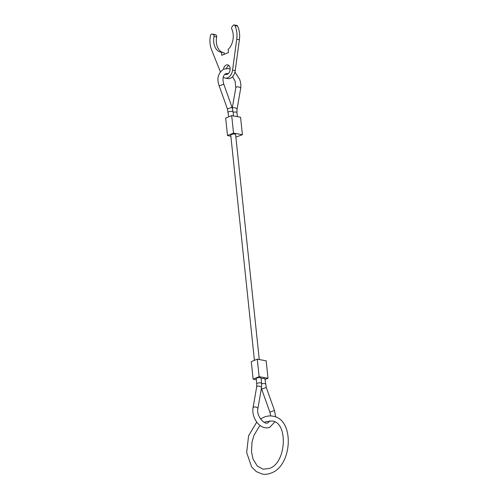 <?xml version="1.0" encoding="UTF-8"?>
<svg xmlns="http://www.w3.org/2000/svg" width="499" height="499" viewBox="0 0 499 499"><rect width="100%" height="100%" fill="white"/><g stroke="black" fill="none" stroke-linecap="round" stroke-linejoin="round"><path stroke-width="0.75" d="M254.421 360.359L230.744 135.073A2.451 0.717 -6 0 1 231.405 134.493A2.451 0.717 -6 0 1 234.043 134.056A2.451 0.717 -6 0 1 235.622 134.562L259.268 359.542M261.395 388.328L261.644 389.083L266.26 387.436L264.913 378.803L264.152 378.373L261.12 378.591M261.613 383.344L261.071 378.099L260.31 377.668C258.133 377.531 256.76 377.843 256.199 378.616L256.736 383.85A2.451 0.724 174.1 0 1 257.397 383.263A2.451 0.724 174.1 0 1 260.846 382.908A2.451 0.724 174.1 0 1 261.613 383.344L261.488 387.779A2.451 1.235 -170.2 0 0 260.746 386.675A2.451 1.235 -170.2 0 0 257.316 386.276A2.451 1.235 -170.2 0 0 256.654 386.943L256.736 383.85M257.291 359.18L251.271 361.65L253.105 379.134L259.131 376.658L257.291 359.18L266.167 360.808L268.007 378.286L264.994 379.527M253.105 379.134L256.311 379.72M259.131 376.658L268.007 378.286M231.692 115.612L225.667 118.082L227.507 135.566L233.532 133.096L231.692 115.612L240.568 117.24L242.408 134.724L235.884 137.1M227.507 135.566L230.862 136.183M233.532 133.096L242.408 134.724M225.217 78.1L227.881 78.586A8.583 5.807 -79.6 0 0 230.288 78.306A8.583 5.807 -79.6 0 0 235.235 70.602L239.395 39.72A19.611 13.273 -79.6 0 0 237.549 26.067A1.84 1.248 -79.6 0 0 236.807 25.437L234.143 24.95A1.84 1.248 100.4 0 1 234.886 25.574A19.611 13.273 100.4 0 1 236.732 39.228L232.578 70.116A8.583 5.807 100.4 0 1 227.625 77.819A8.583 5.807 100.4 0 1 225.217 78.1A8.583 5.807 100.4 0 1 223.209 77.108M224.269 54.272L224.113 52.744L221.45 52.258L221.768 55.302L228.461 52.557L228.143 49.513A14.222 9.624 -79.6 0 0 231.804 29.167A1.84 1.248 100.4 0 1 232.091 26.74L233.027 25.505A1.84 1.248 100.4 0 1 233.632 25.012A1.84 1.248 100.4 0 1 234.143 24.95M220.383 71.781L211.495 49.588A19.611 13.273 100.4 0 1 210.441 35.61A1.84 1.248 100.4 0 1 211.476 34.107A1.84 1.248 100.4 0 1 211.994 34.044A1.84 1.248 100.4 0 1 212.131 34.082L213.235 34.481A1.84 1.248 100.4 0 1 213.99 36.477A14.222 9.624 -79.6 0 0 220.895 52.183A14.222 9.624 -79.6 0 0 221.45 52.258M223.009 52.545A14.222 9.624 -79.6 0 1 216.653 36.963A1.84 1.248 -79.6 0 0 215.899 34.974L214.788 34.568A1.84 1.248 -79.6 0 0 214.651 34.531A1.84 1.248 -79.6 0 0 214.514 34.518M223.471 69.267A4.903 3.318 100.4 0 1 226.278 65.001A4.903 3.318 100.4 0 1 227.656 64.839A4.903 3.318 100.4 0 1 230.145 69.267A4.903 3.318 100.4 0 1 227.257 74.32A4.903 3.318 100.4 0 1 225.885 74.482A4.903 3.318 100.4 0 1 224.949 74.083M228.91 65.5A4.903 3.318 -79.6 0 0 226.44 68.5M226.627 73.403A4.903 3.318 -79.6 0 0 227.288 74.307M232.285 108.04L235.802 87.705A2.451 1.235 9.8 0 1 236.464 87.044A2.451 1.235 9.8 0 1 239.894 87.437A2.451 1.235 9.8 0 1 240.637 88.548C241.111 85.628 240.799 82.616 239.707 79.522L234.954 72.049M228.685 116.847L227.413 108.938L219.18 85.878L223.795 84.231C222.28 78.936 222.916 75.405 225.723 73.627L228.349 73.596M232.347 108.258A2.451 1.235 9.8 0 1 232.846 107.927A2.451 1.235 9.8 0 1 236.277 108.32A2.451 1.235 9.8 0 1 237.019 109.431L240.637 88.548M227.413 108.938L232.029 107.291L233.077 111.807A2.451 0.717 -6.1 0 0 232.309 111.383A2.451 0.717 -6.1 0 0 228.86 111.745A2.451 0.717 -6.1 0 0 228.199 112.325M261.488 387.779L257.871 408.662A2.451 1.235 -170.2 0 0 257.128 407.558A2.451 1.235 -170.2 0 0 253.704 407.159A2.451 1.235 -170.2 0 0 253.043 407.826C251.29 417.507 259.96 430.812 269.816 427.281L274.756 421.954M266.26 387.436L274.494 410.49L269.878 412.143L270.701 415.941M265.474 384.043A2.451 0.717 173.9 0 0 264.713 383.619A2.451 0.717 173.9 0 0 261.657 383.85M233.127 112.306A2.451 0.724 -5.9 0 1 236.17 112.088A2.451 0.724 -5.9 0 1 236.938 112.525L237.019 109.431M235.235 70.602L232.578 70.116M237.549 26.067L234.886 25.574M214.788 34.568L212.131 34.082M215.899 34.974L213.235 34.481M216.653 36.963L213.99 36.477M239.395 39.72L236.732 39.228M219.18 85.878C216.541 78.474 218.107 72.873 223.858 69.093L228.486 68.606L230.151 69.03M257.871 408.662C256.106 416.185 265.025 425.441 267.957 422.747L269.89 420.838M232.029 107.291L223.795 84.231M237.362 116.654L236.938 112.525M233.52 115.949L233.077 111.807M261.644 389.083L269.878 412.143M256.654 386.943L253.043 407.826M274.494 410.49L275.641 416.983M235.802 87.705L235.091 81.169L232.559 76.665M214.651 34.531L211.994 34.044M256.754 422.092L248.596 435.789L246.649 452.537L251.608 466.889L256.367 471.624L262.224 474.05C265.212 474.58 268.188 474.237 271.163 473.021C292.589 465.686 294.722 418.948 272.847 416.178C269.859 415.648 266.884 415.991 263.909 417.208L260.559 418.985M260.204 425.572L258.869 427.025L253.897 435.533L251.976 442.357L251.533 452.044L253.043 459.043L257.309 466.072L263.11 469.228L269.298 468.486C286.545 463.247 288.378 422.029 271.961 421L265.774 421.742L264.389 422.404"/></g></svg>
